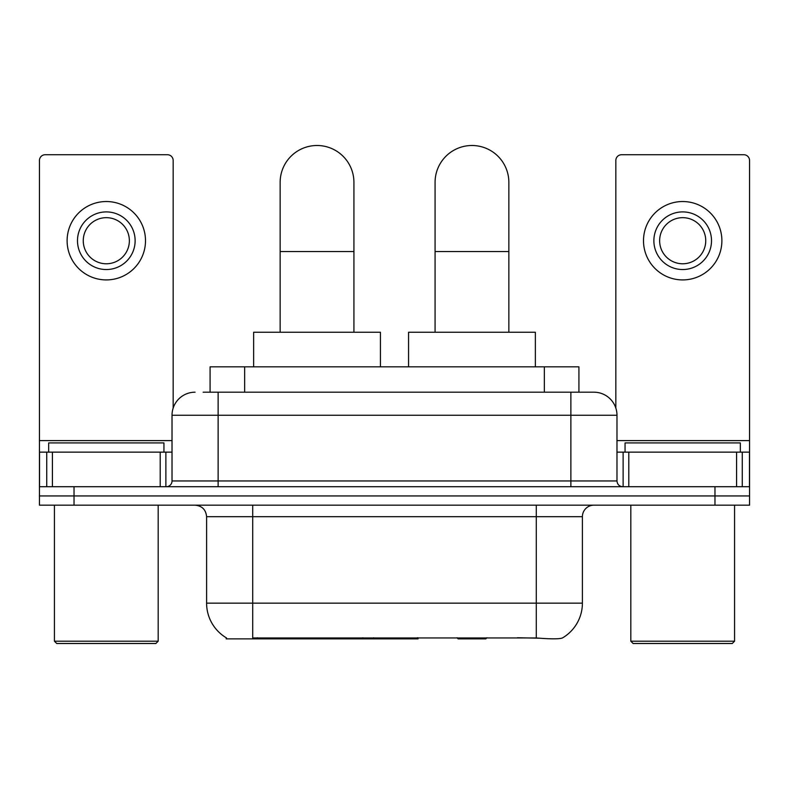 <?xml version="1.0" encoding="UTF-8"?>
<svg xmlns="http://www.w3.org/2000/svg" width="789" height="789" viewBox="0 0 789 789"><rect width="100%" height="100%" fill="white"/><g stroke="black" fill="none" stroke-linecap="round" stroke-linejoin="round"><path stroke-width="1.18" d="M418.032 637.749L418.032 638.883L226.196 638.883L226.196 637.749M210.081 392.192L210.081 366.836L578.919 366.836L578.919 392.192M226.542 637.956A40.347 40.347 0 0 1 206.6 603.151L252.707 603.151L252.707 637.956L536.293 637.956C550.732 639.12 559.45 639.12 562.458 637.956A40.347 40.347 0 0 0 582.4 603.151L582.4 516.696A11.529 11.529 0 0 1 593.93 505.167M206.6 603.151L206.6 516.696C205.919 509.694 202.073 505.848 195.07 505.167M74.028 505.167L749.55 505.167L749.55 495.946L39.45 495.946L39.45 505.167L74.028 505.167L74.028 495.946L39.45 495.946L39.45 452.136L52.419 452.136L52.419 486.724M539.153 638.193L517.446 637.749M203.67 392.192L593.93 392.192A23.059 23.059 0 0 1 616.978 415.251L616.978 480.955C617.323 484.456 619.247 486.379 622.748 486.724M203.148 392.192L218.129 392.192L218.129 415.251L172.022 415.251L172.022 480.955A5.76 5.76 0 0 1 166.252 486.724M195.07 392.192A23.059 23.059 0 0 0 172.022 415.251M714.972 505.167L714.972 495.946L749.55 495.946L749.55 452.136L749.55 486.724L39.45 486.724M714.972 486.724L714.972 495.946L74.028 495.946L74.028 486.724M616.978 415.251L570.871 415.251L570.871 392.192L593.93 392.192M160.206 486.724L160.206 452.136L52.419 452.136M173.166 408.051L173.166 160.492A5.76 5.76 0 0 0 167.406 154.723L45.21 154.723A5.76 5.76 0 0 0 39.45 160.492L39.45 452.136M160.206 452.136L172.022 452.136M106.308 211.906A28.818 28.818 0 0 0 77.49 240.724A28.818 28.818 0 0 0 106.308 269.542A28.818 28.818 0 0 0 135.126 240.724A28.818 28.818 0 0 0 106.308 211.906M106.308 217.665A23.059 23.059 0 0 0 83.259 240.724A23.059 23.059 0 0 0 106.308 263.773A23.059 23.059 0 0 0 129.366 240.724A23.059 23.059 0 0 0 106.308 217.665M106.308 279.917A39.194 39.194 0 0 0 145.501 240.724A39.194 39.194 0 0 0 106.308 201.53A39.194 39.194 0 0 0 67.114 240.724A39.194 39.194 0 0 0 106.308 279.917M155.877 643.499L56.739 643.499L54.431 641.191L158.185 641.191L155.877 643.499M54.431 505.167L54.431 641.191M158.185 505.167L158.185 641.191M163.944 452.136L163.944 442.915L48.671 442.915L48.671 452.136M280.144 332.248L280.144 182.397A36.886 36.886 0 0 1 317.03 145.501A36.886 36.886 0 0 1 353.926 182.397A36.886 36.886 0 0 0 317.03 145.501M353.926 332.248L353.926 182.397M380.436 366.836L380.436 332.248L253.634 332.248L253.634 366.836M435.074 332.248L435.074 182.397A36.886 36.886 0 0 1 471.97 145.501A36.886 36.886 0 0 1 508.856 182.397A36.886 36.886 0 0 0 471.97 145.501M508.856 332.248L508.856 182.397M486.931 637.749L485.797 638.883L458.133 638.883L456.999 637.749M535.366 366.836L535.366 332.248L408.564 332.248L408.564 366.836M736.581 486.724L736.581 452.136L628.794 452.136L628.794 486.724M736.581 452.136L749.55 452.136L749.55 160.492A5.76 5.76 0 0 0 743.79 154.723L621.594 154.723A5.76 5.76 0 0 0 615.834 160.492L615.834 408.051M616.978 452.136L628.794 452.136M682.692 211.906A28.818 28.818 0 0 0 653.874 240.724A28.818 28.818 0 0 0 682.692 269.542A28.818 28.818 0 0 0 711.51 240.724A28.818 28.818 0 0 0 682.692 211.906M682.692 217.665A23.059 23.059 0 0 0 659.634 240.724A23.059 23.059 0 0 0 682.692 263.773A23.059 23.059 0 0 0 705.741 240.724A23.059 23.059 0 0 0 682.692 217.665M682.692 279.917A39.194 39.194 0 0 0 721.886 240.724A39.194 39.194 0 0 0 682.692 201.53A39.194 39.194 0 0 0 643.499 240.724A39.194 39.194 0 0 0 682.692 279.917M732.261 643.499L633.123 643.499L630.815 641.191L734.569 641.191L732.261 643.499M630.815 505.167L630.815 641.191M734.569 505.167L734.569 641.191M740.329 452.136L740.329 442.915L625.056 442.915L625.056 452.136M362.871 637.749L362.871 638.883M257.322 638.883L257.322 637.749M244.659 392.192L244.659 366.836M544.341 392.192L544.341 366.836M373.7 637.749L373.7 638.883M417.332 637.749L417.332 638.883M536.293 505.167L536.293 516.696L206.6 516.696M582.4 516.696L536.293 516.696L536.293 603.151L582.4 603.151M536.293 637.956L536.293 603.151L252.707 603.151L252.707 505.167M218.129 486.724L218.129 480.955L616.978 480.955M172.022 480.955L218.129 480.955L218.129 415.251L570.871 415.251L570.871 486.724M172.022 440.607L39.45 440.607M165.877 452.136L165.877 486.724M39.539 452.136L39.539 486.724M46.738 486.724L46.738 452.136M280.144 251.553L353.926 251.553M435.074 251.553L508.856 251.553M749.55 440.607L616.978 440.607M749.461 486.724L749.461 452.136M742.262 452.136L742.262 486.724M623.123 486.724L623.123 452.136"/></g></svg>
